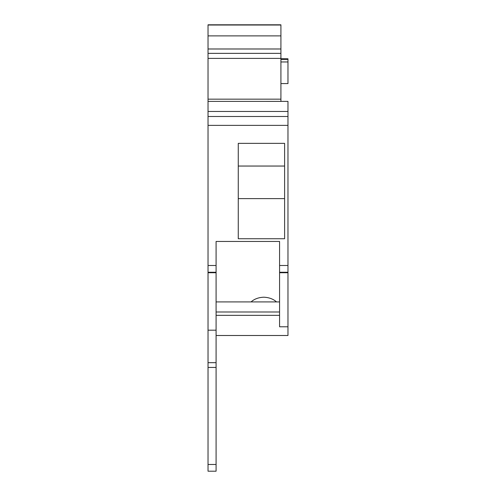 <?xml version="1.0" encoding="UTF-8"?>
<svg xmlns="http://www.w3.org/2000/svg" width="496" height="496" viewBox="0 0 496 496"><rect width="100%" height="100%" fill="white"/><g stroke="black" fill="none" stroke-linecap="round" stroke-linejoin="round"><path stroke-width="0.74" d="M208.029 367.431L216.089 367.431L216.089 471.2L208.029 471.2L208.029 116.498L287.971 116.498L287.971 101.382L208.029 101.382L208.029 116.498M208.029 58.392L280.916 58.392L280.916 53.351L208.029 53.351L208.029 101.382L280.916 101.389M208.029 53.351L208.029 24.8L280.916 24.8L280.916 35.886L208.029 35.886M216.089 335.501L287.971 335.501L287.971 116.498M216.089 367.431L216.089 362.681L208.029 362.681M208.029 330.187L216.089 330.187L216.089 362.681M216.089 330.187L216.089 241.453L279.577 241.453L279.577 265.496L287.971 265.496M238.26 238.743L238.26 143.356L284.611 143.356L284.611 238.743L238.26 238.743M208.029 111.457L287.971 111.457M280.916 58.392L280.916 101.382L287.971 101.382L208.029 101.382M280.916 53.351L280.916 35.886M280.916 58.782L287.971 58.782L287.971 59.396L280.916 59.396M287.971 58.782L280.916 58.726M280.916 83.582L287.971 83.582L287.971 59.396M279.577 315.344L216.089 315.344M279.577 301.909L276.514 301.909C273.234 298.983 268.993 297.42 263.785 297.209C258.583 297.414 254.343 298.983 251.063 301.909L216.089 301.909M251.063 301.909L276.514 301.909M287.971 326.796L279.577 326.796L279.577 265.496M238.26 166.042L284.611 166.042M238.26 198.623L284.611 198.623M216.089 464.479L208.029 464.479M216.089 272.261L208.029 272.261M216.089 265.496L208.029 265.496M208.029 125.358L287.971 125.358M280.916 99.157L208.029 99.157M208.029 48.986L280.916 48.986M208.029 25.023L280.916 25.023M287.971 61.963L280.916 61.963M216.089 311.99L279.577 311.99M287.971 272.261L279.577 272.261M216.089 272.738L208.029 272.738M287.971 272.738L279.577 272.738"/></g></svg>
